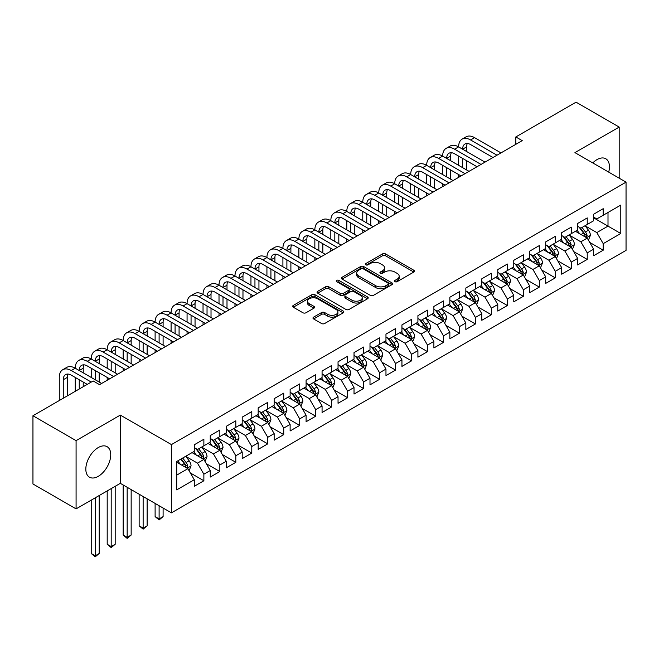 <?xml version="1.0" encoding="UTF-8"?>
<svg xmlns="http://www.w3.org/2000/svg" width="659" height="659" viewBox="0 0 659 659"><rect width="100%" height="100%" fill="white"/><g stroke="black" fill="none" stroke-linecap="round" stroke-linejoin="round"><path stroke-width="0.99" d="M394.955 281.673A1.549 0.898 0 0 0 397.155 281.673L413.811 272.052A2.216 1.277 0 0 0 414.462 271.146A2.216 1.277 0 0 0 413.811 270.239L385.589 253.946A2.216 1.277 0 0 0 382.451 253.946L365.794 263.567A1.549 0.898 0 0 0 365.341 264.201A1.549 0.898 0 0 0 365.794 264.836A1.549 0.898 0 0 0 367.986 264.836L370.144 263.592A7.092 4.094 0 0 1 380.177 263.592L382.533 264.951A7.092 4.094 0 0 1 384.609 267.842A7.092 4.094 0 0 1 382.533 270.742L380.375 271.986A1.549 0.898 0 0 0 379.922 272.62A1.549 0.898 0 0 0 380.375 273.254A1.549 0.898 0 0 0 382.574 273.254L384.724 272.01A7.092 4.094 0 0 1 394.757 272.01L397.113 273.37A7.092 4.094 0 0 1 399.189 276.261A7.092 4.094 0 0 1 397.113 279.161L394.955 280.404A1.549 0.898 0 0 0 394.502 281.039A1.549 0.898 0 0 0 394.955 281.673L394.955 280.404M98.282 476.325A17.62 10.173 120 0 0 109.789 460.798A17.62 10.173 120 0 0 107.096 446.678A17.62 10.173 120 0 0 98.282 447.552A17.62 10.173 120 0 0 86.774 463.079A17.62 10.173 120 0 0 89.476 477.198A17.62 10.173 120 0 0 98.282 476.325M608.702 172.123A17.62 10.173 120 0 0 605.786 158.761A17.62 10.173 120 0 0 596.98 159.635A17.62 10.173 120 0 0 592.762 162.913M313.618 317.136A2.216 1.277 0 0 0 312.976 318.042A2.216 1.277 0 0 0 313.618 318.948L321.543 323.511A2.216 1.277 0 0 0 324.673 323.511L343.174 312.836A2.216 1.277 0 0 0 343.825 311.929A2.216 1.277 0 0 0 343.174 311.023L314.953 294.73A2.216 1.277 0 0 0 311.814 294.73L293.313 305.414A2.216 1.277 0 0 0 292.67 306.32A2.216 1.277 0 0 0 293.313 307.218L302.885 312.745A2.216 1.277 0 0 0 306.015 312.745L313.931 308.173A2.216 1.277 0 0 0 314.582 307.267A2.216 1.277 0 0 0 313.931 306.361L309.195 303.626A5.931 3.427 0 0 1 307.456 301.204A5.931 3.427 0 0 1 311.114 298.041A5.931 3.427 0 0 1 317.58 298.782L336.156 309.508A5.931 3.427 0 0 1 337.894 311.929A5.931 3.427 0 0 1 334.237 315.093A5.931 3.427 0 0 1 327.77 314.351L324.673 312.564A2.216 1.277 0 0 0 321.543 312.564L313.618 317.136L313.618 318.948M76.082 440.64L76.082 508.88L120.325 483.335L120.325 415.088L76.082 440.64L32.95 415.738L93.174 380.968L99.558 384.658L522.225 140.639L515.832 136.948L515.832 144.321M120.325 415.088L171.439 444.603L626.05 182.139L626.05 250.379L171.439 512.85L171.439 444.603M619.18 178.169L619.18 127.08L574.936 152.624L626.05 182.139M619.18 127.08L576.057 102.178L515.832 136.948M370.3 295.364A2.216 1.277 0 0 0 373.439 295.364L391.94 284.68A2.216 1.277 0 0 0 392.591 283.774A2.216 1.277 0 0 0 391.94 282.868L363.719 266.574A2.216 1.277 0 0 0 360.58 266.574L342.079 277.258A2.216 1.277 0 0 0 341.428 278.164A2.216 1.277 0 0 0 342.079 279.07L370.3 295.364M337.293 282.003A1.549 0.898 0 0 1 338.866 282.225L338.866 280.38L367.557 296.945A2.216 1.277 0 0 1 368.208 297.852A2.216 1.277 0 0 1 367.557 298.758L349.056 309.442A2.216 1.277 0 0 1 345.917 309.442L317.696 293.148L317.696 291.336A2.216 1.277 0 0 0 317.045 292.242A2.216 1.277 0 0 0 317.696 293.148M317.696 291.336L325.612 286.764A2.216 1.277 0 0 1 328.75 286.764L340.201 293.37A2.216 1.277 0 0 0 343.331 293.37L348.586 290.339A2.216 1.277 0 0 0 349.237 289.433A2.216 1.277 0 0 0 348.586 288.527L336.667 281.648A1.549 0.898 0 0 1 336.214 281.014A1.549 0.898 0 0 1 337.169 280.19A1.549 0.898 0 0 1 338.866 280.38M593.627 217.824L608.002 226.128L608.002 212.478L620.778 205.097L603.207 215.246L603.207 208.697L593.627 214.233L593.627 220.781L587.235 224.464L587.235 217.915L577.646 223.45L577.646 229.999L571.262 233.69L571.262 227.141L561.674 232.676L561.674 239.225L555.29 242.907L555.29 236.367L545.701 241.894L545.701 248.443L539.317 252.133L539.317 245.585L529.729 251.12L529.729 257.669L523.337 261.359L523.337 254.811L513.756 260.338L513.756 266.887L507.364 270.577L507.364 264.028L497.784 269.564L497.784 276.113L491.392 279.803L491.392 273.254L481.811 278.782L481.811 285.331L475.419 289.021L475.419 282.472L465.831 288.008L465.831 294.557L459.447 298.247L459.447 291.698L449.858 297.234L449.858 303.774L443.474 307.465L443.474 300.916L433.886 306.451L433.886 313L427.502 316.691L427.502 310.142L417.913 315.677L417.913 322.226L411.521 325.908L411.521 319.36L401.941 324.895L401.941 331.444L395.548 335.134L395.548 328.586L385.968 334.121L385.968 340.67L379.576 344.352L379.576 337.812L369.996 343.339L369.996 349.888L363.603 353.578L363.603 347.029L354.023 352.565L354.023 359.114L347.631 362.804L347.631 356.255L338.042 361.783L338.042 368.332L331.658 372.022L331.658 365.473L322.07 371.009L322.07 377.558L315.686 381.248L315.686 374.699L306.097 380.227L306.097 386.775L299.713 390.466L299.713 383.917L290.125 389.453L290.125 396.001L283.732 399.692L283.732 393.143L274.152 398.679L274.152 405.219L267.76 408.909L267.76 402.361L258.18 407.896L258.18 414.445L251.787 418.136L251.787 411.587L242.207 417.122L242.207 423.671L235.815 427.353L235.815 420.813L226.235 426.34L226.235 432.889L219.842 436.579L219.842 430.03L210.254 435.566L210.254 442.115L203.87 445.797L203.87 439.256L194.281 444.784L194.281 451.333L176.711 461.481L176.711 489.884L194.281 479.736L187.897 468.673L176.711 462.214M620.778 205.097L620.778 233.508L603.207 243.649L596.815 232.586L585.233 225.897M589.706 242.405L603.207 250.198L603.207 243.649M603.207 250.198L593.627 255.733L593.627 249.184L587.235 252.875L580.843 241.804L569.261 235.115M573.734 251.623L587.235 259.415L587.235 252.875M587.235 259.415L577.646 264.951L577.646 258.402L571.262 262.093L564.87 251.03L553.288 244.341M557.761 260.849L571.262 268.641L571.262 262.093M571.262 268.641L561.674 274.177L561.674 267.628L555.29 271.319L548.898 260.247L537.316 253.567M541.789 270.075L555.29 277.867L555.29 271.319M555.29 277.867L545.701 283.395L545.701 276.846L539.317 280.536L532.925 269.473L521.343 262.784M525.816 279.292L539.317 287.085L539.317 280.536M539.317 287.085L529.729 292.621L529.729 286.072L523.337 289.762L516.953 278.691L505.371 272.01M509.844 288.518L523.337 296.311L523.337 289.762M523.337 296.311L513.756 301.838L513.756 295.298L507.364 298.98L500.98 287.917L489.398 281.228M493.871 297.736L507.364 305.529L507.364 298.98M507.364 305.529L497.784 311.064L497.784 304.516L491.392 308.206L484.999 297.135L473.426 290.454M477.899 306.962L491.392 314.755L491.392 308.206M491.392 314.755L481.811 320.29L481.811 313.742L475.419 317.424L469.027 306.361L457.445 299.672M461.918 316.18L475.419 323.973L475.419 317.424M475.419 323.973L465.831 329.508L465.831 322.959L459.447 326.65L453.054 315.587L441.472 308.898M445.945 325.406L459.447 333.199L459.447 326.65M459.447 333.199L449.858 338.734L449.858 332.185L443.474 335.876L437.082 324.805L425.5 318.116M429.973 334.624L443.474 342.416L443.474 335.876M443.474 342.416L433.886 347.952L433.886 341.403L427.502 345.094L421.109 334.031L409.527 327.342M414 343.85L427.502 351.642L427.502 345.094M427.502 351.642L417.913 357.178L417.913 350.629L411.521 354.32L405.137 343.248L393.555 336.56M398.028 353.076L411.521 360.868L411.521 354.32M411.521 360.868L401.941 366.396L401.941 359.847L395.548 363.537L389.164 352.474L377.582 345.786M382.055 362.293L395.548 370.086L395.548 363.537M395.548 370.086L385.968 375.622L385.968 369.073L379.576 372.763L373.192 361.692L361.61 355.012M366.083 371.519L379.576 379.312L379.576 372.763M379.576 379.312L369.996 384.84L369.996 378.291L363.603 381.981L357.211 370.918L345.629 364.229M350.102 380.737L363.603 388.53L363.603 381.981M363.603 388.53L354.023 394.066L354.023 387.517L347.631 391.207L341.238 380.136L329.657 373.455M334.129 389.963L347.631 397.756L347.631 391.207M347.631 397.756L338.042 403.283L338.042 396.743L331.658 400.425L325.266 389.362L313.684 382.673M318.157 399.181L331.658 406.974L331.658 400.425M331.658 406.974L322.07 412.509L322.07 405.96L315.686 409.651L309.293 398.58L297.711 391.899M302.184 408.407L315.686 416.2L315.686 409.651M315.686 416.2L306.097 421.735L306.097 415.186L299.713 418.869L293.321 407.806L281.739 401.117M286.212 417.625L299.713 425.417L299.713 418.869M299.713 425.417L290.125 430.953L290.125 424.404L283.732 428.095L277.348 417.032L265.766 410.343M270.239 426.851L283.732 434.643L283.732 428.095M283.732 434.643L274.152 440.179L274.152 433.63L267.76 437.321L261.376 426.249L249.794 419.561M254.267 436.069L267.76 443.861L267.76 437.321M267.76 443.861L258.18 449.397L258.18 442.848L251.787 446.538L245.395 435.475L233.821 428.787M238.294 445.295L251.787 453.087L251.787 446.538M251.787 453.087L242.207 458.623L242.207 452.074L235.815 455.764L229.423 444.693L217.841 438.004M222.314 454.521L235.815 462.313L235.815 455.764M235.815 462.313L226.235 467.841L226.235 461.292L219.842 464.982L213.45 453.919L201.868 447.23M206.341 463.738L219.842 471.531L219.842 464.982M219.842 471.531L210.254 477.067L210.254 470.518L203.87 474.208L197.478 463.137L185.896 456.456M190.369 472.964L203.87 480.757L203.87 474.208M203.87 480.757L194.281 486.284L194.281 479.736M194.281 447.642L197.478 449.487L203.87 445.797M176.711 475.131L187.897 468.673M210.254 438.424L213.45 440.27L219.842 436.579M197.478 463.137L203.87 459.447L192.049 452.626M210.254 470.518L203.87 459.447M226.235 429.198L229.423 431.044L235.815 427.353M213.45 453.919L219.842 450.229L208.022 443.4M226.235 461.292L219.842 450.229M242.207 419.981L245.395 421.826L251.787 418.136M229.423 444.693L235.815 441.003L223.994 434.182M242.207 452.074L235.815 441.003M258.18 410.755L261.376 412.6L267.76 408.909M245.395 435.475L251.787 431.785L239.967 424.956M258.18 442.848L251.787 431.785M274.152 401.537L277.348 403.382L283.732 399.692M261.376 426.249L267.76 422.559L255.939 415.738M274.152 433.63L267.76 422.559M290.125 392.311L293.321 394.156L299.713 390.466M277.348 417.032L283.732 413.341L271.912 406.512M290.125 424.404L283.732 413.341M306.097 383.093L309.293 384.93L315.686 381.248M293.321 407.806L299.713 404.115L287.892 397.295M306.097 415.186L299.713 404.115M322.07 373.867L325.266 375.712L331.658 372.022M309.293 398.58L315.686 394.898L303.865 388.069M322.07 405.96L315.686 394.898M338.042 364.641L341.238 366.486L347.631 362.804M325.266 389.362L331.658 385.672L319.837 378.851M338.042 396.743L331.658 385.672M354.023 355.423L357.211 357.269L363.603 353.578M341.238 380.136L347.631 376.454L335.81 369.625M354.023 387.517L347.631 376.454M369.996 346.197L373.192 348.043L379.576 344.352M357.211 370.918L363.603 367.228L351.782 360.399M369.996 378.291L363.603 367.228M385.968 336.98L389.164 338.825L395.548 335.134M373.192 361.692L379.576 358.002L367.755 351.181M385.968 369.073L379.576 358.002M401.941 327.754L405.137 329.599L411.521 325.908M389.164 352.474L395.548 348.784L383.727 341.955M401.941 359.847L395.548 348.784M417.913 318.536L421.109 320.381L427.502 316.691M405.137 343.248L411.521 339.558L399.7 332.737M417.913 350.629L411.521 339.558M433.886 309.31L437.082 311.155L443.474 307.465M421.109 334.031L427.502 330.34L415.681 323.511M433.886 341.403L427.502 330.34M449.858 300.092L453.054 301.937L459.447 298.247M437.082 324.805L443.474 321.114L431.653 314.294M449.858 332.185L443.474 321.114M465.831 290.866L469.027 292.711L475.419 289.021M453.054 315.587L459.447 311.896L447.626 305.068M465.831 322.959L459.447 311.896M481.811 281.648L484.999 283.485L491.392 279.803M469.027 306.361L475.419 302.67L463.598 295.85M481.811 313.742L475.419 302.67M497.784 272.422L500.98 274.268L507.364 270.577M484.999 297.135L491.392 293.453L479.571 286.624M497.784 304.516L491.392 293.453M513.756 263.196L516.953 265.042L523.337 261.359M500.98 287.917L507.364 284.227L495.543 277.406M513.756 295.298L507.364 284.227M529.729 253.979L532.925 255.824L539.317 252.133M516.953 278.691L523.337 275.001L511.516 268.18M529.729 286.072L523.337 275.001M545.701 244.753L548.898 246.598L555.29 242.907M532.925 269.473L539.317 265.783L527.497 258.954M545.701 276.846L539.317 265.783M561.674 235.535L564.87 237.38L571.262 233.69M548.898 260.247L555.29 256.557L543.469 249.736M561.674 267.628L555.29 256.557M577.646 226.309L580.843 228.154L587.235 224.464M564.87 251.03L571.262 247.339L559.442 240.51M577.646 258.402L571.262 247.339M593.627 217.091L596.815 218.936L603.207 215.246M580.843 241.804L587.235 238.113L575.414 231.293M593.627 249.184L587.235 238.113M32.95 415.738L32.95 483.986L76.082 508.88M120.325 483.335L171.439 512.85M596.815 232.586L608.002 226.128L620.778 233.508M395.573 281.887L397.113 281.006A7.092 4.094 0 0 0 399.189 278.106L399.189 276.261M384.609 267.842L384.609 269.688A7.092 4.094 0 0 1 382.533 272.587L380.993 273.469M413.778 272.068L385.589 255.791A2.216 1.277 0 0 0 382.451 255.791L366.412 265.05M391.907 284.696L363.719 268.419A2.216 1.277 0 0 0 360.58 268.419L342.112 279.087M388.019 284.408A1.549 0.898 0 0 0 388.472 283.774A1.549 0.898 0 0 0 388.019 283.139L363.249 268.839A1.549 0.898 0 0 0 361.05 268.839L358.776 270.149A7.092 4.094 0 0 0 356.7 273.048A7.092 4.094 0 0 0 358.776 275.948L375.712 285.726A7.092 4.094 0 0 0 385.746 285.726L388.019 284.408L388.019 286.253A1.549 0.898 0 0 0 388.472 285.619L388.472 283.774M356.7 273.048L356.7 274.894A7.092 4.094 0 0 0 358.776 277.793L358.776 275.948M388.019 286.253L385.746 287.563A7.092 4.094 0 0 1 375.712 287.563L358.776 277.793M317.729 293.164L325.612 288.609L325.612 286.764M349.237 289.433L349.237 291.278A2.216 1.277 0 0 1 348.586 292.184L343.331 295.216A2.216 1.277 0 0 1 340.201 295.216L328.75 288.609A2.216 1.277 0 0 0 325.612 288.609M338.866 282.225L367.524 298.774M352.071 300.232A5.931 3.427 0 0 0 358.537 300.974A5.931 3.427 0 0 0 362.203 297.81A5.931 3.427 0 0 0 360.465 295.389L353.916 291.608A2.216 1.277 0 0 0 350.777 291.608L345.53 294.639A2.216 1.277 0 0 0 344.879 295.545A2.216 1.277 0 0 0 345.53 296.451L352.071 300.232L352.071 302.069A5.931 3.427 0 0 0 358.537 302.819A5.931 3.427 0 0 0 362.203 299.647L362.203 297.81M344.879 295.545L344.879 297.39A2.216 1.277 0 0 0 345.53 298.296L345.53 296.451M352.071 302.069L345.53 298.296M337.894 311.929L337.894 313.775A5.931 3.427 0 0 1 334.237 316.938A5.931 3.427 0 0 1 327.77 316.196L324.673 314.409A2.216 1.277 0 0 0 321.543 314.409L313.651 318.964M307.456 301.204L307.456 303.049A5.931 3.427 0 0 0 309.195 305.471L309.195 303.626M313.906 308.19L309.195 305.471M343.15 312.852L314.953 296.575A2.216 1.277 0 0 0 311.814 296.575L293.346 307.234M588.413 240.164L590.398 235.329A5.989 3.46 -120 0 0 588.487 230.23L585.093 225.699M579.681 233.756L577.103 230.312M586.106 237.462L587.161 235.584A5.989 3.46 -120 0 0 585.447 231.984L582.054 227.454M580.118 227.734L584.311 233.335A3.048 1.763 60 0 1 584.862 234.258L587.161 235.584M579.072 227.133L583.536 233.088A5.989 3.46 60 0 1 585.25 236.688L585.365 237.042M59.277 400.54L59.277 377.442A16.945 9.778 60 0 1 62.786 369.691L66.773 367.384A16.945 9.778 60 0 1 75.25 368.224A16.945 9.778 60 0 1 78.759 360.465L82.754 358.158A16.945 9.778 60 0 1 91.222 358.998A16.945 9.778 60 0 1 94.731 351.247L98.726 348.94A16.945 9.778 60 0 1 107.195 349.781A16.945 9.778 60 0 1 110.704 342.021L114.699 339.714A16.945 9.778 60 0 1 123.167 340.555A16.945 9.778 60 0 1 126.676 332.803L130.671 330.497A16.945 9.778 60 0 1 139.14 331.337A16.945 9.778 60 0 1 142.649 323.577L146.644 321.271A16.945 9.778 60 0 1 155.112 322.111A16.945 9.778 60 0 1 158.621 314.359L162.616 312.053A16.945 9.778 60 0 1 171.093 312.893A16.945 9.778 60 0 1 174.602 305.133L178.589 302.827A16.945 9.778 60 0 1 187.065 303.667A16.945 9.778 60 0 1 190.575 295.907L194.57 293.609A16.945 9.778 60 0 1 203.038 294.441A16.945 9.778 60 0 1 206.547 286.69L210.542 284.383A16.945 9.778 60 0 1 219.01 285.223A16.945 9.778 60 0 1 222.52 277.464L226.515 275.157A16.945 9.778 60 0 1 234.983 275.997A16.945 9.778 60 0 1 238.492 268.246L242.487 265.939A16.945 9.778 60 0 1 250.955 266.78A16.945 9.778 60 0 1 254.465 259.02L258.46 256.713A16.945 9.778 60 0 1 266.928 257.554A16.945 9.778 60 0 1 270.437 249.802L274.432 247.496A16.945 9.778 60 0 1 282.909 248.336A16.945 9.778 60 0 1 286.418 240.576L290.405 238.27A16.945 9.778 60 0 1 298.881 239.11A16.945 9.778 60 0 1 302.39 231.358L306.377 229.052A16.945 9.778 60 0 1 314.854 229.892A16.945 9.778 60 0 1 318.363 222.132L322.358 219.826A16.945 9.778 60 0 1 330.826 220.666A16.945 9.778 60 0 1 334.335 212.915L338.331 210.608A16.945 9.778 60 0 1 346.799 211.448A16.945 9.778 60 0 1 350.308 203.689L354.303 201.382A16.945 9.778 60 0 1 362.771 202.222A16.945 9.778 60 0 1 366.28 194.463L370.276 192.164A16.945 9.778 60 0 1 378.744 192.996A16.945 9.778 60 0 1 382.253 185.245L386.248 182.938A16.945 9.778 60 0 1 394.716 183.779A16.945 9.778 60 0 1 398.225 176.019L402.221 173.712A16.945 9.778 60 0 1 410.697 174.553A16.945 9.778 60 0 1 414.206 166.801L418.193 164.495A16.945 9.778 60 0 1 426.67 165.335A16.945 9.778 60 0 1 430.179 157.575L434.174 155.269A16.945 9.778 60 0 1 442.642 156.109A16.945 9.778 60 0 1 446.151 148.357L450.146 146.051A16.945 9.778 60 0 1 458.615 146.891A16.945 9.778 60 0 1 462.124 139.131L466.119 136.825A16.945 9.778 60 0 1 474.587 137.665L500.98 152.904M462.124 139.131A16.945 9.778 60 0 1 470.592 139.972L496.985 155.211M492.99 157.509L470.592 144.585A11.294 6.524 -120 0 0 464.949 144.024A11.294 6.524 -120 0 0 462.61 149.198L466.605 146.891L466.605 151.496M467.305 143.505A11.294 6.524 -120 0 0 466.605 146.891M462.61 158.415L462.61 167.641M466.605 160.722L466.605 169.948M458.615 177.362L458.615 174.553M458.615 165.335L458.615 156.109M572.44 249.382L574.426 244.555A5.989 3.46 -120 0 0 572.514 239.456L569.121 234.925M563.709 242.982L561.13 239.538M570.134 246.688L571.188 244.81A5.989 3.46 -120 0 0 569.475 241.21L566.081 236.68M564.145 236.96L568.338 242.553A3.048 1.763 60 0 1 568.89 243.484L571.188 244.81M563.091 236.35L567.564 242.314A5.989 3.46 60 0 1 569.277 245.914L569.392 246.26M556.468 258.608L558.445 253.773A5.989 3.46 -120 0 0 556.542 248.674L553.148 244.151M547.736 252.199L545.158 248.756M554.161 255.906L555.216 254.028A5.989 3.46 -120 0 0 553.502 250.428L550.108 245.898M548.173 246.186L552.366 251.779A3.048 1.763 60 0 1 552.917 252.702L555.216 254.028M547.118 245.576L551.583 251.532A5.989 3.46 60 0 1 553.296 255.14L553.42 255.486M446.151 148.357A16.945 9.778 60 0 1 454.619 149.198L458.615 146.891L484.999 162.122M454.619 149.198L481.012 164.429M477.017 166.735L454.619 153.802A11.294 6.524 -120 0 0 448.977 153.242A11.294 6.524 -120 0 0 446.637 158.415L450.624 156.109L450.624 160.722M451.333 152.723A11.294 6.524 -120 0 0 450.624 156.109M446.637 167.641L446.637 176.859M450.624 169.948L450.624 179.166M442.642 186.579L442.642 183.779M442.642 174.553L442.642 165.335M430.179 157.575A16.945 9.778 60 0 1 438.647 158.415L442.642 156.109L469.027 171.348M438.647 158.415L465.04 173.655M461.045 175.953L438.647 163.028A11.294 6.524 -120 0 0 433.004 162.468A11.294 6.524 -120 0 0 430.665 167.641L434.652 165.335L434.652 169.948M435.36 161.949A11.294 6.524 -120 0 0 434.652 165.335M430.665 176.859L430.665 186.085M434.652 179.166L434.652 188.392M426.67 195.805L426.67 192.996M426.67 183.779L426.67 174.553M540.495 267.834L542.472 262.999A5.989 3.46 -120 0 0 540.561 257.9L537.176 253.369M531.764 261.425L529.185 257.982M538.189 265.132L539.243 263.254A5.989 3.46 -120 0 0 537.53 259.654L534.136 255.124M532.2 255.404L536.393 260.997A3.048 1.763 60 0 1 536.945 261.928L539.243 263.254M531.146 254.794L535.61 260.758A5.989 3.46 60 0 1 537.324 264.358L537.447 264.704M524.523 277.052L526.5 272.216A5.989 3.46 -120 0 0 524.589 267.126L521.195 262.595M515.791 270.643L513.213 267.2M522.208 274.35L523.271 272.472A5.989 3.46 -120 0 0 521.557 268.872L518.163 264.341M516.228 264.63L520.421 270.223A3.048 1.763 60 0 1 520.972 271.146L523.271 272.472M515.173 264.02L519.638 269.984A5.989 3.46 60 0 1 521.351 273.584L521.475 273.93M414.206 166.801A16.945 9.778 60 0 1 422.674 167.641L426.67 165.335L453.054 180.566M422.674 167.641L449.059 182.873M445.072 185.179L422.674 172.246A11.294 6.524 -120 0 0 417.023 171.694A11.294 6.524 -120 0 0 414.684 176.859L418.679 174.553L418.679 179.166M419.388 171.167A11.294 6.524 -120 0 0 418.679 174.553M414.684 186.085L414.684 195.303M418.679 188.392L418.679 197.609M410.697 205.023L410.697 202.222M410.697 192.996L410.697 183.779M398.225 176.019A16.945 9.778 60 0 1 406.702 176.859L410.697 174.553L437.082 189.792M406.702 176.859L433.087 192.098M429.091 194.405L406.702 181.472A11.294 6.524 -120 0 0 401.051 180.912A11.294 6.524 -120 0 0 398.711 186.085L402.707 183.779L402.707 188.392M403.415 180.393A11.294 6.524 -120 0 0 402.707 183.779M398.711 195.303L398.711 204.529M402.707 197.609L402.707 206.835M394.716 214.249L394.716 211.448M394.716 202.222L394.716 192.996M508.55 286.278L510.527 281.442A5.989 3.46 -120 0 0 508.616 276.343L505.222 271.813M499.819 279.869L497.24 276.426M506.236 283.576L507.298 281.698A5.989 3.46 -120 0 0 505.585 278.098L502.191 273.567M500.255 273.847L504.44 279.441A3.048 1.763 60 0 1 505 280.372L507.298 281.698M499.201 273.238L503.665 279.202A5.989 3.46 60 0 1 505.379 282.802L505.502 283.148M382.253 185.245A16.945 9.778 60 0 1 390.729 186.085L394.716 183.779L421.109 199.01M390.729 186.085L417.114 201.316M413.119 203.623L390.729 190.698A11.294 6.524 -120 0 0 385.078 190.138A11.294 6.524 -120 0 0 382.739 195.303L386.734 192.996L386.734 197.609M387.443 189.611A11.294 6.524 -120 0 0 386.734 192.996M382.739 204.529L382.739 213.747M386.734 206.835L386.734 216.053M378.744 223.467L378.744 220.666M378.744 211.448L378.744 202.222M492.578 295.496L494.555 290.66A5.989 3.46 -120 0 0 492.644 285.569L489.25 281.039M483.846 289.095L481.268 285.652M490.263 292.802L491.326 290.916A5.989 3.46 -120 0 0 489.612 287.316L486.218 282.785M484.283 283.073L488.467 288.667A3.048 1.763 60 0 1 489.027 289.589L491.326 290.916M483.228 282.464L487.693 288.428A5.989 3.46 60 0 1 489.406 292.028L489.53 292.374M366.28 194.463A16.945 9.778 60 0 1 374.757 195.303L378.744 192.996L405.137 208.236M374.757 195.303L401.142 210.542M397.146 212.849L374.757 199.916A11.294 6.524 -120 0 0 369.106 199.356A11.294 6.524 -120 0 0 366.766 204.529L370.762 202.222L370.762 206.835M371.47 198.837A11.294 6.524 -120 0 0 370.762 202.222M366.766 213.747L366.766 222.973M370.762 216.053L370.762 225.279M362.771 232.693L362.771 229.892M362.771 220.666L362.771 211.448M476.597 304.722L478.582 299.886A5.989 3.46 -120 0 0 476.671 294.787L473.277 290.257M467.874 298.313L465.287 294.87M474.291 302.02L475.353 300.142A5.989 3.46 -120 0 0 473.632 296.542L470.246 292.011M468.302 292.291L472.495 297.884A3.048 1.763 60 0 1 473.047 298.815L475.353 300.142M467.256 291.682L471.72 297.646A5.989 3.46 60 0 1 473.434 301.245L473.557 301.591M350.308 203.689A16.945 9.778 60 0 1 358.776 204.529L362.771 202.222L389.164 217.454M358.776 204.529L385.169 219.76M381.174 222.067L358.776 209.142A11.294 6.524 -120 0 0 353.133 208.582A11.294 6.524 -120 0 0 350.794 213.747L354.789 211.448L354.789 216.053M355.498 208.055A11.294 6.524 -120 0 0 354.789 211.448M350.794 222.973L350.794 232.199M354.789 225.279L354.789 234.497M346.799 241.911L346.799 239.11M346.799 229.892L346.799 220.666M460.625 313.939L462.61 309.112A5.989 3.46 -120 0 0 460.699 304.013L457.305 299.483M451.893 307.539L449.314 304.096M458.318 311.246L459.372 309.368A5.989 3.46 -120 0 0 457.659 305.76L454.265 301.237M452.329 301.517L456.522 307.11A3.048 1.763 60 0 1 457.074 308.033L459.372 309.368M451.275 300.908L455.748 306.872A5.989 3.46 60 0 1 457.461 310.471L457.577 310.817M334.335 212.915A16.945 9.778 60 0 1 342.804 213.747L346.799 211.448L373.192 226.68M342.804 213.747L369.197 228.986M365.201 231.293L342.804 218.36A11.294 6.524 -120 0 0 337.161 217.799A11.294 6.524 -120 0 0 334.821 222.973L338.817 220.666L338.817 225.279M339.517 217.281A11.294 6.524 -120 0 0 338.817 220.666M334.821 232.199L334.821 241.416M338.817 234.497L338.817 243.723M330.826 251.137L330.826 248.336M330.826 239.11L330.826 229.892M444.652 323.165L446.637 318.33A5.989 3.46 -120 0 0 444.726 313.231L441.332 308.7M435.92 316.757L433.342 313.313M442.346 320.463L443.4 318.585A5.989 3.46 -120 0 0 441.687 314.986L438.293 310.455M436.357 310.735L440.55 316.336A3.048 1.763 60 0 1 441.102 317.259L443.4 318.585M435.302 310.134L439.775 316.089A5.989 3.46 60 0 1 441.489 319.689L441.604 320.035M318.363 222.132A16.945 9.778 60 0 1 326.831 222.973L330.826 220.666L357.211 235.906M326.831 222.973L353.224 238.204M349.229 240.51L326.831 227.586A11.294 6.524 -120 0 0 321.188 227.026A11.294 6.524 -120 0 0 318.849 232.199L322.836 229.892L322.836 234.497M323.544 226.507A11.294 6.524 -120 0 0 322.836 229.892M318.849 241.416L318.849 250.642M322.836 243.723L322.836 252.941M314.854 260.363L314.854 257.554M314.854 248.336L314.854 239.11M428.679 332.383L430.656 327.556A5.989 3.46 -120 0 0 428.754 322.457L425.36 317.926M419.948 325.983L417.369 322.539M426.373 329.689L427.427 327.811A5.989 3.46 -120 0 0 425.714 324.212L422.32 319.681M420.384 319.961L424.577 325.554A3.048 1.763 60 0 1 425.129 326.485L427.427 327.811M419.33 319.351L423.795 325.315A5.989 3.46 60 0 1 425.508 328.915L425.632 329.261M302.39 231.358A16.945 9.778 60 0 1 310.859 232.199L314.854 229.892L341.238 245.123M310.859 232.199L337.243 247.43M333.256 249.736L310.859 236.803A11.294 6.524 -120 0 0 305.208 236.243A11.294 6.524 -120 0 0 302.868 241.416L306.863 239.11L306.863 243.723M307.572 235.724A11.294 6.524 -120 0 0 306.863 239.11M302.868 250.642L302.868 259.86M306.863 252.941L306.863 262.167M298.881 269.58L298.881 266.78M298.881 257.554L298.881 248.336M412.707 341.609L414.684 336.774A5.989 3.46 -120 0 0 412.773 331.675L409.379 327.144M403.975 335.2L401.397 331.757M410.392 338.907L411.455 337.029A5.989 3.46 -120 0 0 409.741 333.429L406.348 328.899M404.412 329.179L408.605 334.78A3.048 1.763 60 0 1 409.157 335.703L411.455 337.029M403.357 328.577L407.822 334.533A5.989 3.46 60 0 1 409.536 338.141L409.659 338.487M286.418 240.576A16.945 9.778 60 0 1 294.886 241.416L298.881 239.11L325.266 254.349M294.886 241.416L321.271 256.656M317.284 258.954L294.886 246.029A11.294 6.524 -120 0 0 289.235 245.469A11.294 6.524 -120 0 0 286.896 250.642L290.891 248.336L290.891 252.941M291.599 244.95A11.294 6.524 -120 0 0 290.891 248.336M286.896 259.86L286.896 269.086M290.891 262.167L290.891 271.393M282.909 278.806L282.909 275.997M282.909 266.78L282.909 257.554M396.734 350.827L398.711 346A5.989 3.46 -120 0 0 396.8 340.901L393.407 336.37M388.003 344.426L385.424 340.983M394.42 348.133L395.482 346.255A5.989 3.46 -120 0 0 393.769 342.655L390.375 338.125M388.439 338.405L392.632 343.998A3.048 1.763 60 0 1 393.184 344.929L395.482 346.255M387.385 337.795L391.85 343.759A5.989 3.46 60 0 1 393.563 347.359L393.687 347.705M270.437 249.802A16.945 9.778 60 0 1 278.914 250.642L282.909 248.336L309.293 263.567M278.914 250.642L305.298 265.874M301.303 268.18L278.914 255.247A11.294 6.524 -120 0 0 273.263 254.687A11.294 6.524 -120 0 0 270.923 259.86L274.918 257.554L274.918 262.167M275.627 254.168A11.294 6.524 -120 0 0 274.918 257.554M270.923 269.086L270.923 278.304M274.918 271.393L274.918 280.61M266.928 288.024L266.928 285.223M266.928 275.997L266.928 266.78M380.762 360.053L382.739 355.217A5.989 3.46 -120 0 0 380.828 350.118L377.434 345.596M372.03 353.644L369.452 350.201M378.447 357.351L379.51 355.473A5.989 3.46 -120 0 0 377.796 351.873L374.403 347.342M372.467 347.631L376.651 353.224A3.048 1.763 60 0 1 377.212 354.147L379.51 355.473M371.412 347.021L375.877 352.985A5.989 3.46 60 0 1 377.591 356.585L377.714 356.931M254.465 259.02A16.945 9.778 60 0 1 262.941 259.86L266.928 257.554L293.321 272.793M262.941 259.86L289.326 275.1M285.331 277.406L262.941 264.473A11.294 6.524 -120 0 0 257.29 263.913A11.294 6.524 -120 0 0 254.951 269.086L258.946 266.78L258.946 271.393M259.654 263.394A11.294 6.524 -120 0 0 258.946 266.78M254.951 278.304L254.951 287.53M258.946 280.61L258.946 289.836M250.955 297.25L250.955 294.441M250.955 285.223L250.955 275.997M364.789 369.279L366.766 364.443A5.989 3.46 -120 0 0 364.855 359.344L361.462 354.814M356.058 362.87L353.471 359.427M362.475 366.577L363.537 364.699A5.989 3.46 -120 0 0 361.824 361.099L358.43 356.568M356.494 356.849L360.679 362.442A3.048 1.763 60 0 1 361.239 363.373L363.537 364.699M355.44 356.239L359.905 362.203A5.989 3.46 60 0 1 361.618 365.803L361.742 366.149M238.492 268.246A16.945 9.778 60 0 1 246.968 269.086L250.955 266.78L277.348 282.011M246.968 269.086L273.353 284.317M269.358 286.624L246.968 273.691A11.294 6.524 -120 0 0 241.318 273.139A11.294 6.524 -120 0 0 238.978 278.304L242.973 275.997L242.973 280.61M243.682 272.612A11.294 6.524 -120 0 0 242.973 275.997M238.978 287.53L238.978 296.748M242.973 289.836L242.973 299.054M234.983 306.468L234.983 303.667M234.983 294.441L234.983 285.223M348.809 378.497L350.794 373.661A5.989 3.46 -120 0 0 348.883 368.57L345.489 364.04M340.085 372.088L337.499 368.645M346.502 375.795L347.557 373.917A5.989 3.46 -120 0 0 345.843 370.317L342.458 365.786M340.514 366.075L344.706 371.668A3.048 1.763 60 0 1 345.258 372.59L347.557 373.917M339.467 365.465L343.932 371.429A5.989 3.46 60 0 1 345.646 375.029L345.761 375.375M222.52 277.464A16.945 9.778 60 0 1 230.988 278.304L234.983 275.997L261.376 291.237M230.988 278.304L257.381 293.543M253.386 295.85L230.988 282.917A11.294 6.524 -120 0 0 225.345 282.357A11.294 6.524 -120 0 0 223.006 287.53L227.001 285.223L227.001 289.836M227.701 281.838A11.294 6.524 -120 0 0 227.001 285.223M223.006 296.748L223.006 305.974M227.001 299.054L227.001 308.28M219.01 315.694L219.01 312.893M219.01 303.667L219.01 294.441M332.836 387.723L334.821 382.887A5.989 3.46 -120 0 0 332.91 377.788L329.516 373.258M324.104 381.314L321.526 377.871M330.53 385.021L331.584 383.143A5.989 3.46 -120 0 0 329.871 379.543L326.477 375.012M324.541 375.292L328.734 380.886A3.048 1.763 60 0 1 329.286 381.816L331.584 383.143M323.487 374.683L327.96 380.647A5.989 3.46 60 0 1 329.673 384.246L329.788 384.592M206.547 286.69A16.945 9.778 60 0 1 215.015 287.53L219.01 285.223L245.395 300.455M215.015 287.53L241.408 302.761M237.413 305.068L215.015 292.143A11.294 6.524 -120 0 0 209.373 291.583A11.294 6.524 -120 0 0 207.033 296.748L211.02 294.441L211.02 299.054M211.728 291.056A11.294 6.524 -120 0 0 211.02 294.441M207.033 305.974L207.033 315.191M211.02 308.28L211.02 317.498M203.038 324.912L203.038 322.111M203.038 312.893L203.038 303.667M316.864 396.94L318.849 392.105A5.989 3.46 -120 0 0 316.938 387.014L313.544 382.484M308.132 390.54L305.554 387.097M314.557 394.247L315.612 392.36A5.989 3.46 -120 0 0 313.898 388.761L310.504 384.23M308.569 384.518L312.761 390.112A3.048 1.763 60 0 1 313.313 391.034L315.612 392.36M307.514 383.909L311.979 389.873A5.989 3.46 60 0 1 313.692 393.472L313.816 393.818M190.575 295.907A16.945 9.778 60 0 1 199.043 296.748L203.038 294.441L229.423 309.681M199.043 296.748L225.436 311.987M221.44 314.294L199.043 301.361A11.294 6.524 -120 0 0 193.4 300.801A11.294 6.524 -120 0 0 191.061 305.974L195.048 303.667L195.048 308.28M195.756 300.282A11.294 6.524 -120 0 0 195.048 303.667M191.061 315.191L191.061 324.417M195.048 317.498L195.048 326.724M187.065 334.138L187.065 331.337M187.065 322.111L187.065 312.893M300.891 406.166L302.868 401.331A5.989 3.46 -120 0 0 300.957 396.232L297.571 391.701M292.159 399.758L289.581 396.314M298.585 403.465L299.639 401.586A5.989 3.46 -120 0 0 297.926 397.987L294.532 393.456M292.596 393.736L296.789 399.329A3.048 1.763 60 0 1 297.341 400.26L299.639 401.586M291.542 393.126L296.006 399.09A5.989 3.46 60 0 1 297.72 402.69L297.843 403.036M174.602 305.133A16.945 9.778 60 0 1 183.07 305.974L187.065 303.667L213.45 318.898M183.07 305.974L209.455 321.205M205.468 323.511L183.07 310.587A11.294 6.524 -120 0 0 177.419 310.027A11.294 6.524 -120 0 0 175.08 315.191L179.075 312.893L179.075 317.498M179.783 309.508A11.294 6.524 -120 0 0 179.075 312.893M175.08 324.417L175.08 333.643M179.075 326.724L179.075 335.942M171.093 343.364L171.093 340.555M171.093 331.337L171.093 322.111M284.919 415.384L286.896 410.557A5.989 3.46 -120 0 0 284.985 405.458L281.591 400.927M276.187 408.984L273.609 405.54M282.604 412.691L283.667 410.812A5.989 3.46 -120 0 0 281.953 407.204L278.559 402.682M276.623 402.962L280.816 408.555A3.048 1.763 60 0 1 281.368 409.478L283.667 410.812M275.569 402.352L280.034 408.316A5.989 3.46 60 0 1 281.747 411.916L281.871 412.262M158.621 314.359A16.945 9.778 60 0 1 167.098 315.191L171.093 312.893L197.478 328.124M167.098 315.191L193.482 330.431M189.487 332.737L167.098 319.804A11.294 6.524 -120 0 0 161.447 319.244A11.294 6.524 -120 0 0 159.107 324.417L163.102 322.111L163.102 326.724M163.811 318.725A11.294 6.524 -120 0 0 163.102 322.111M159.107 333.643L159.107 342.861M163.102 335.942L163.102 345.168M155.112 352.581L155.112 349.781M155.112 340.555L155.112 331.337M268.946 424.61L270.923 419.775A5.989 3.46 -120 0 0 269.012 414.676L265.618 410.145M260.214 418.201L257.636 414.758M266.631 421.908L267.694 420.03A5.989 3.46 -120 0 0 265.981 416.43L262.587 411.9M260.651 412.18L264.836 417.781A3.048 1.763 60 0 1 265.396 418.704L267.694 420.03M259.597 411.578L264.061 417.534A5.989 3.46 60 0 1 265.775 421.134L265.898 421.488M142.649 323.577A16.945 9.778 60 0 1 151.125 324.417L155.112 322.111L181.505 337.35M151.125 324.417L177.51 339.649M173.515 341.955L151.125 329.03A11.294 6.524 -120 0 0 145.474 328.47A11.294 6.524 -120 0 0 143.135 333.643L147.13 331.337L147.13 335.942M147.838 327.951A11.294 6.524 -120 0 0 147.13 331.337M143.135 342.861L143.135 352.087M147.13 345.168L147.13 354.394M139.14 361.807L139.14 358.998M139.14 349.781L139.14 340.555M252.974 433.828L254.951 429.001A5.989 3.46 -120 0 0 253.04 423.902L249.646 419.371M244.242 427.427L241.664 423.984M250.659 431.134L251.722 429.256A5.989 3.46 -120 0 0 250.008 425.656L246.614 421.126M244.678 421.406L248.863 426.999A3.048 1.763 60 0 1 249.423 427.93L251.722 429.256M243.624 420.796L248.089 426.76A5.989 3.46 60 0 1 249.802 430.36L249.926 430.706M159.107 505.725L159.107 518.921L163.102 516.615L163.102 508.031M163.102 516.615L159.107 519.935L155.112 516.615L155.112 503.427M155.112 516.615L159.107 518.921L159.107 519.935M126.676 332.803A16.945 9.778 60 0 1 135.153 333.643L139.14 331.337L165.533 346.568M135.153 333.643L161.537 348.875M157.542 351.181L135.153 338.248A11.294 6.524 -120 0 0 129.502 337.688A11.294 6.524 -120 0 0 127.162 342.861L131.157 340.555L131.157 345.168M131.866 337.169A11.294 6.524 -120 0 0 131.157 340.555M127.162 352.087L127.162 361.305M131.157 354.394L131.157 363.611M123.167 371.025L123.167 368.224M123.167 358.998L123.167 349.781M236.993 443.054L238.978 438.219A5.989 3.46 -120 0 0 237.067 433.12L233.673 428.589M228.269 436.645L225.683 433.202M234.686 440.352L235.749 438.474A5.989 3.46 -120 0 0 234.036 434.874L230.642 430.343M228.698 430.624L232.891 436.225A3.048 1.763 60 0 1 233.443 437.148L235.749 438.474M227.652 430.022L232.116 435.978A5.989 3.46 60 0 1 233.83 439.586L233.953 439.932M143.135 496.507L143.135 528.139L147.13 525.833L147.13 498.814M147.13 525.833L143.135 529.152L139.14 525.833L139.14 494.201M139.14 525.833L143.135 528.139L143.135 529.152M110.704 342.021A16.945 9.778 60 0 1 119.172 342.861L123.167 340.555L149.56 355.794M119.172 342.861L145.565 358.101M141.57 360.399L119.172 347.474A11.294 6.524 -120 0 0 113.529 346.914A11.294 6.524 -120 0 0 111.19 352.087L115.185 349.781L115.185 354.394M115.893 346.395A11.294 6.524 -120 0 0 115.185 349.781M111.19 361.305L111.19 370.531M115.185 363.611L115.185 372.837M107.195 380.251L107.195 377.442M107.195 368.224L107.195 358.998M221.02 452.272L223.006 447.445A5.989 3.46 -120 0 0 221.094 442.346L217.701 437.815M212.289 445.871L209.71 442.428M218.714 449.578L219.768 447.7A5.989 3.46 -120 0 0 218.055 444.1L214.661 439.569M212.725 439.85L216.918 445.443A3.048 1.763 60 0 1 217.47 446.374L219.768 447.7M211.671 439.24L216.144 445.204A5.989 3.46 60 0 1 217.857 448.804L217.972 449.15M127.162 487.281L127.162 537.365L131.157 535.059L131.157 489.588M131.157 535.059L127.162 538.378L123.167 535.059L123.167 484.975M123.167 535.059L127.162 537.365L127.162 538.378M94.731 351.247A16.945 9.778 60 0 1 103.199 352.087L107.195 349.781L133.588 365.012M103.199 352.087L129.592 367.318M125.597 369.625L103.199 356.692A11.294 6.524 -120 0 0 97.557 356.14A11.294 6.524 -120 0 0 95.217 361.305L99.212 358.998L99.212 363.611M99.913 355.613A11.294 6.524 -120 0 0 99.212 358.998M95.217 370.531L95.217 379.749M99.212 372.837L99.212 382.055M91.222 377.442L91.222 368.224M205.048 461.498L207.033 456.662A5.989 3.46 -120 0 0 205.122 451.563L201.728 447.041M196.316 455.089L193.738 451.646M202.741 458.796L203.796 456.918A5.989 3.46 -120 0 0 202.082 453.318L198.688 448.787M196.753 449.076L200.946 454.669A3.048 1.763 60 0 1 201.497 455.591L203.796 456.918M195.698 448.466L200.171 454.43A5.989 3.46 60 0 1 201.885 458.03L202 458.376M111.19 488.616L111.19 546.583L115.185 544.276L115.185 486.309M115.185 544.276L111.19 547.596L107.195 544.276L107.195 490.914M107.195 544.276L111.19 546.583L111.19 547.596M78.759 360.465A16.945 9.778 60 0 1 87.227 361.305L91.222 358.998L117.607 374.238M87.227 361.305L113.62 376.544M109.625 378.851L87.227 365.918A11.294 6.524 -120 0 0 81.584 365.358A11.294 6.524 -120 0 0 79.245 370.531L83.232 368.224L83.232 372.837M83.94 364.839A11.294 6.524 -120 0 0 83.232 368.224M79.245 379.749L79.245 389.008M83.232 382.055L83.232 386.701M75.25 391.314L75.25 377.442M189.075 470.724L191.052 465.888A5.989 3.46 -120 0 0 189.149 460.789L185.756 456.259M180.344 464.315L177.765 460.872M186.769 468.022L187.823 466.144A5.989 3.46 -120 0 0 186.11 462.544L182.716 458.013M181.217 458.878L184.973 463.887A3.048 1.763 60 0 1 185.525 464.817L187.823 466.144M180.797 459.117L184.19 463.648A5.989 3.46 60 0 1 185.904 467.247L186.027 467.593M95.217 497.833L95.217 555.809L99.212 553.502L99.212 495.527M99.212 553.502L95.217 556.822L91.222 553.502L91.222 500.14M91.222 553.502L95.217 555.809L95.217 556.822M62.786 369.691A16.945 9.778 60 0 1 71.254 370.531L75.25 368.224L101.634 383.456M71.254 370.531L91.255 382.072M87.26 384.378L71.254 375.144A11.294 6.524 -120 0 0 65.603 374.584A11.294 6.524 -120 0 0 63.264 379.749L63.264 398.234M67.968 374.057A11.294 6.524 -120 0 0 67.259 377.442L67.259 395.927M397.113 281.006L397.113 279.161M380.375 273.254L380.375 271.986M382.533 272.587L382.533 270.742M365.794 264.836L365.794 263.567M382.451 255.791L382.451 253.946M385.589 255.791L385.589 253.946M413.811 272.052L413.811 270.239M342.079 279.07L342.079 277.258M360.58 268.419L360.58 266.574M363.719 268.419L363.719 266.574M391.94 284.68L391.94 282.868M375.712 287.563L375.712 285.726M385.746 287.563L385.746 285.726M328.75 288.609L328.75 286.764M340.201 295.216L340.201 293.37M343.331 295.216L343.331 293.37M348.586 292.184L348.586 290.339M367.557 298.758L367.557 296.945M321.543 314.409L321.543 312.564M324.673 314.409L324.673 312.564M327.77 316.196L327.77 314.351M313.931 308.173L313.931 306.361M293.313 307.218L293.313 305.414M311.814 296.575L311.814 294.73M314.953 296.575L314.953 294.73M343.174 312.836L343.174 311.023M586.485 237.685L590.357 235.444M585.447 231.984L588.487 230.23M581.032 234.538L583.536 233.088M474.587 137.665L470.592 139.972M570.513 246.903L574.384 244.67M569.475 241.21L572.514 239.456M565.06 243.756L567.564 242.314M554.54 256.129L558.412 253.888M553.502 250.428L556.542 248.674M549.087 252.982L551.583 251.532M538.56 265.346L542.439 263.114M537.53 259.654L540.561 257.9M533.115 262.2L535.61 260.758M522.587 274.572L526.459 272.332M521.557 268.872L524.589 267.126M517.142 271.426L519.638 269.984M506.614 283.79L510.486 281.558M505.585 278.098L508.616 276.343M501.161 280.643L503.665 279.202M490.642 293.016L494.514 290.776M489.612 287.316L492.644 285.569M485.189 289.869L487.693 288.428M474.669 302.242L478.541 300.002M473.632 296.542L476.671 294.787M469.216 299.095L471.72 297.646M458.697 311.46L462.569 309.228M457.659 305.76L460.699 304.013M453.244 308.313L455.748 306.872M442.724 320.686L446.596 318.445M441.687 314.986L444.726 313.231M437.271 317.539L439.775 316.089M426.744 329.904L430.624 327.671M425.714 324.212L428.754 322.457M421.299 326.757L423.795 325.315M410.771 339.13L414.651 336.889M409.741 333.429L412.773 331.675M405.326 335.983L407.822 334.533M394.799 348.347L398.67 346.115M393.769 342.655L396.8 340.901M389.354 345.201L391.85 343.759M378.826 357.573L382.698 355.333M377.796 351.873L380.828 350.118M373.373 354.427L375.877 352.985M362.854 366.791L366.725 364.559M361.824 361.099L364.855 359.344M357.4 363.644L359.905 362.203M346.881 376.017L350.753 373.777M345.843 370.317L348.883 368.57M341.428 372.87L343.932 371.429M330.909 385.235L334.78 383.003M329.871 379.543L332.91 377.788M325.455 382.088L327.96 380.647M314.936 394.461L318.808 392.229M313.898 388.761L316.938 387.014M309.483 391.314L311.979 389.873M298.955 403.687L302.835 401.446M297.926 397.987L300.957 396.232M293.51 400.54L296.006 399.09M282.983 412.905L286.854 410.672M281.953 407.204L284.985 405.458M277.538 409.758L280.034 408.316M267.01 422.131L270.882 419.89M265.981 416.43L269.012 414.676M261.557 418.984L264.061 417.534M251.038 431.348L254.909 429.116M250.008 425.656L253.04 423.902M245.585 428.202L248.089 426.76M235.065 440.574L238.937 438.334M234.036 434.874L237.067 433.12M229.612 437.428L232.116 435.978M219.093 449.792L222.964 447.56M218.055 444.1L221.094 442.346M213.64 446.645L216.144 445.204M203.12 459.018L206.992 456.778M202.082 453.318L205.122 451.563M197.667 455.871L200.171 454.43M187.14 468.236L191.019 466.004M186.11 462.544L189.149 460.789M181.695 465.089L184.19 463.648M67.259 377.442L63.264 379.749"/></g></svg>
